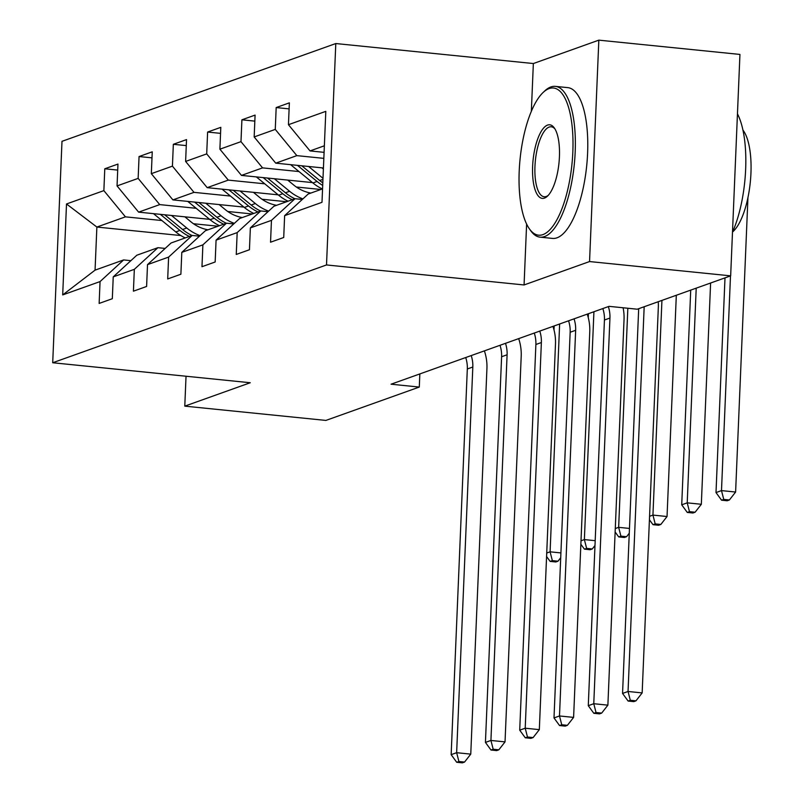 <?xml version="1.0" encoding="UTF-8"?>
<svg xmlns="http://www.w3.org/2000/svg" width="803" height="803" viewBox="0 0 803 803"><rect width="100%" height="100%" fill="white"/><g stroke="black" fill="none" stroke-linecap="round" stroke-linejoin="round"><path stroke-width="1.2" d="M335.795 43.543L61.992 141.328L52.707 362.745L326.51 264.95L335.795 43.543L533.353 63.537L531.345 111.306M526.617 224.047L524.068 284.955L589.553 261.557L598.837 40.15L533.353 63.537M598.837 40.15L739.944 54.433L730.66 275.851L589.553 261.557M180.846 235.55L96.872 227.048L95.065 270.139L123.632 259.931L100.054 281.582L99.14 303.424L112.32 298.716L113.233 276.874L134.332 269.336L133.418 291.178L146.598 286.47L147.511 264.629L168.61 257.101L167.697 278.942L180.886 274.224L181.799 252.383L202.888 244.855L201.975 266.696L215.164 261.989L216.077 240.147L237.176 232.609L236.253 254.451L249.442 249.743L250.355 227.901L271.454 220.363L270.541 242.205L283.72 237.497L284.633 215.656L321.993 202.316L325.807 111.356L288.448 124.696L289.361 102.854L276.182 107.562L289.11 108.877M100.054 281.582L62.694 294.922L66.508 203.972L103.868 190.622L104.781 168.781L117.71 170.095M276.182 107.562L275.268 129.403L254.17 136.942L255.083 115.1L241.904 119.808L240.98 141.649L219.892 149.187L220.805 127.346L207.616 132.053L206.702 153.895L185.613 161.433L186.527 139.592L173.338 144.299L172.424 166.141L151.325 173.669L152.249 151.827L139.06 156.545L138.146 178.386L117.047 185.915L117.961 164.073L104.781 168.781M730.66 275.851L637.271 309.205L609.045 306.344L391.061 384.205L419.286 387.066L419.839 373.927M113.233 276.874L136.821 255.224L157.91 247.685L165.167 248.428M209.613 219.329L138.618 212.143L159.717 204.604L196.173 208.298M252.303 213.979L227.751 211.49M157.91 247.685L134.332 269.336M117.047 185.915L138.618 212.143M138.146 178.386L159.717 204.604M147.511 264.629L171.099 242.978L192.188 235.45L199.445 236.182M243.901 207.084L172.906 199.897L193.995 192.359L230.461 196.052M286.581 201.734L262.029 199.244M192.188 235.45L168.61 257.101M151.325 173.669L172.906 199.897M172.424 166.141L193.995 192.359M181.799 252.383L205.377 230.732L226.476 223.204L233.733 223.937M278.179 194.838L207.184 187.651L228.283 180.113L264.739 183.807M320.859 189.488L296.317 187.009M226.476 223.204L202.888 244.855M185.613 161.433L207.184 187.651M206.702 153.895L228.283 180.113M216.077 240.147L239.655 218.496L260.754 210.958L268.011 211.691M312.457 182.592L241.462 175.405L262.561 167.877L299.017 171.561M260.754 210.958L237.176 232.609M219.892 149.187L241.462 175.405M240.98 141.649L262.561 167.877M250.355 227.901L273.933 206.251L295.032 198.712L302.289 199.445M323.428 167.988L275.74 163.16L296.839 155.631L323.84 158.362M295.032 198.712L271.454 220.363M254.17 136.942L275.74 163.16M275.268 129.403L296.839 155.631M284.633 215.656L308.222 194.005L322.555 188.886M324.091 152.339L310.028 150.924L324.362 145.795M288.448 124.696L310.028 150.924M186.035 376.246L184.78 406.137L325.898 420.421L419.286 387.066M184.78 406.137L250.265 382.74L52.707 362.745M524.068 284.955L326.51 264.95M123.632 259.931L130.889 260.664M218.025 226.225L193.473 223.736M161.895 220.534L125.439 216.85L96.872 227.048L66.508 203.972M95.065 270.139L62.694 294.922M103.868 190.622L125.439 216.85M241.904 119.808L254.832 121.123M207.616 132.053L220.554 133.358M173.338 144.299L186.276 145.604M139.06 156.545L151.988 157.85M638.686 308.703L622.556 693.441L628.046 691.473L642.159 692.909L658.33 307.228A45.47 41.967 70.3 0 0 658.239 301.717M644.177 306.736L628.046 691.473L630.305 700.276L628.117 701.059L633.758 701.631L635.956 700.848L630.305 700.276M635.956 700.848L642.159 692.909M622.556 693.441L628.117 701.059M724.999 277.868L716.005 492.57L721.495 490.603L735.608 492.038L747.944 197.588M730.489 275.911L721.495 490.603L723.754 499.406L721.556 500.189L727.197 500.761L729.395 499.978L723.754 499.406M729.395 499.978L735.608 492.038M716.005 492.57L721.556 500.189M542.958 234.596A73.956 26.067 -84.2 0 0 572.83 152.018A73.956 26.067 -84.2 0 0 549.081 88.591A73.956 26.067 -84.2 0 0 543.159 92.435A73.956 26.067 -84.2 0 0 520.083 158.964A73.956 26.067 -84.2 0 0 529.348 228.775A73.956 26.067 -84.2 0 0 542.958 234.596M543.159 92.435L544.775 90.91A75.783 26.71 95.8 0 1 550.848 86.965A75.783 26.71 95.8 0 1 555.345 86.373A75.783 26.71 95.8 0 1 574.828 158.191A75.783 26.71 95.8 0 1 544.575 236.564A75.783 26.71 95.8 0 1 540.078 237.156A75.783 26.71 95.8 0 1 530.632 230.591L529.348 228.775M544.494 198.09A36.978 13.029 95.8 0 1 532.62 166.382A36.978 13.029 95.8 0 1 547.546 125.087A36.978 13.029 95.8 0 1 554.351 128.008A36.978 13.029 95.8 0 1 558.988 162.909A36.978 13.029 95.8 0 1 547.455 196.173A36.978 13.029 95.8 0 1 544.494 198.09M554.993 128.992A35.161 12.396 -84.2 0 0 551.26 126.784A35.161 12.396 -84.2 0 0 549.172 127.055A35.161 12.396 -84.2 0 0 535.129 163.421A35.161 12.396 -84.2 0 0 544.173 196.745A35.161 12.396 -84.2 0 0 546.261 196.474A35.161 12.396 -84.2 0 0 548.268 195.33M737.455 113.835A75.783 26.71 95.8 0 1 732.497 232.208M742.926 130.056A54.564 19.232 95.8 0 1 750.293 182.271A54.564 19.232 95.8 0 1 732.607 231.947M555.345 86.373L567.761 87.627A75.783 26.71 95.8 0 1 587.244 159.446A75.783 26.71 95.8 0 1 557.001 237.818A75.783 26.71 95.8 0 1 552.494 238.411L540.078 237.156M608.343 306.605A30.313 27.975 -109.7 0 1 609.939 318.048L593.768 703.719L607.881 705.154L624.041 319.474A45.47 41.967 70.3 0 0 623.098 307.77M602.842 308.563A30.313 27.975 -109.7 0 1 604.438 320.006L588.278 705.686L593.768 703.719L596.027 712.522L593.829 713.305L599.48 713.877L601.678 713.094L596.027 712.522M601.678 713.094L607.881 705.154M588.278 705.686L593.829 713.305M574.055 318.841A30.313 27.975 -109.7 0 1 575.651 330.294L559.49 715.965L573.603 717.39L589.763 331.719A45.47 41.967 70.3 0 0 587.234 314.134M568.564 320.809A30.313 27.975 -109.7 0 1 570.16 332.251L554 717.932L559.49 715.965L561.749 724.758L559.55 725.551L565.192 726.123L567.39 725.33L561.749 724.758M567.39 725.33L573.603 717.39M554 717.932L559.55 725.551M290.616 164.665L312.909 182.964A46.373 42.8 70.3 0 0 322.354 188.956M308.603 166.492L322.997 178.306M321.983 167.847L323.388 169.001M297.451 165.358L317.075 181.468A46.373 42.8 70.3 0 0 322.706 185.423M322.806 182.853A46.373 42.8 -109.7 0 1 319.714 180.524L301.767 165.799M690.721 290.114L681.717 504.816L687.217 502.849L701.33 504.284L710.605 283.017M696.211 288.157L687.217 502.849L689.476 511.652L687.278 512.434L692.919 513.007L695.117 512.224L689.476 511.652M695.117 512.224L701.33 504.284M681.717 504.816L687.278 512.434M256.338 176.911L278.621 195.199A46.373 42.8 70.3 0 0 288.076 201.202M274.325 178.738L289.612 191.285A46.373 42.8 70.3 0 0 302.912 198.883M287.705 180.093L293.908 185.182A38.494 35.533 70.3 0 0 310.851 193.061M263.173 177.604L282.797 193.714A46.373 42.8 70.3 0 0 292.242 199.706M294.882 198.763A46.373 42.8 -109.7 0 1 285.436 192.77L267.489 178.045M649.567 516.299L652.939 515.094L667.042 516.52L676.317 295.253M661.933 300.392L652.939 515.094L655.198 523.887L653 524.68L658.641 525.252L660.839 524.459L655.198 523.887M660.839 524.459L667.042 516.52M649.416 519.772L653 524.68M539.777 331.087A30.313 27.975 -109.7 0 1 541.373 342.54L525.212 728.211L539.325 729.636L555.485 343.965A45.47 41.967 70.3 0 0 552.956 326.379M534.286 333.054A30.313 27.975 -109.7 0 1 535.882 344.497L519.712 730.168L525.212 728.211L527.471 737.003L525.272 737.786L530.913 738.358L533.112 737.576L527.471 737.003M533.112 737.576L539.325 729.636M519.712 730.168L525.272 737.786M505.499 343.333A30.313 27.975 -109.7 0 1 507.094 354.775L490.924 740.456L505.037 741.882L521.207 356.211A45.47 41.967 70.3 0 0 518.678 338.625M500.008 345.29A30.313 27.975 -109.7 0 1 501.604 356.743L485.434 742.414L490.924 740.456L493.193 749.249L490.994 750.032L496.635 750.604L498.834 749.821L493.193 749.249M498.834 749.821L505.037 741.882M485.434 742.414L490.994 750.032M471.22 355.578A30.313 27.975 -109.7 0 1 472.816 367.021L456.646 752.702L470.759 754.127L486.929 368.457A45.47 41.967 70.3 0 0 484.39 350.871M465.72 357.536A30.313 27.975 -109.7 0 1 467.316 368.989L451.156 754.659L456.646 752.702L458.904 761.495L456.706 762.278L462.357 762.85L464.556 762.067L458.904 761.495M464.556 762.067L470.759 754.127M451.156 754.659L456.706 762.278M222.06 189.157L244.343 207.445A46.373 42.8 70.3 0 0 253.788 213.447M240.047 190.973L255.334 203.52A46.373 42.8 70.3 0 0 268.634 211.119M253.417 192.329L259.63 197.428A38.494 35.533 70.3 0 0 276.573 205.307M228.895 189.849L248.518 205.959A46.373 42.8 70.3 0 0 257.964 211.952M260.604 211.008A46.373 42.8 -109.7 0 1 251.158 205.016L233.211 190.281M615.279 528.545L618.651 527.34L629.472 528.434M627.836 308.252L618.651 527.34L620.91 536.133L618.711 536.916L624.363 537.488L626.561 536.705L620.91 536.133M626.561 536.705L629.271 533.232M615.138 532.008L618.711 536.916M187.772 201.402L210.065 219.691A46.373 42.8 70.3 0 0 219.51 225.693M205.769 203.219L221.046 215.766A46.373 42.8 70.3 0 0 234.346 223.364M219.139 204.574L225.352 209.673A38.494 35.533 70.3 0 0 242.295 217.553M194.607 202.095L214.24 218.205A46.373 42.8 70.3 0 0 223.686 224.198M226.326 223.254A46.373 42.8 -109.7 0 1 216.88 217.262L198.933 202.527M588.428 313.712L588.268 317.607M581.001 540.79L584.373 539.586L595.194 540.68M593.919 311.745L584.373 539.586L586.632 548.379L584.433 549.162L590.085 549.734L592.283 548.951L586.632 548.379M592.283 548.951L594.993 545.478M580.86 544.253L584.433 549.162M153.493 213.648L175.787 231.937A46.373 42.8 70.3 0 0 185.232 237.929M171.481 215.465L186.768 228.012A46.373 42.8 70.3 0 0 200.067 235.61M184.861 216.82L191.064 221.919A38.494 35.533 70.3 0 0 208.017 229.799M160.329 214.341L179.962 230.441A46.373 42.8 70.3 0 0 189.408 236.443M192.047 235.5A46.373 42.8 -109.7 0 1 182.592 229.507L164.645 214.772M554.15 325.958L553.99 329.852M546.723 553.026L550.095 551.822L560.916 552.926M559.641 323.99L550.095 551.822L552.354 560.624L550.155 561.407L555.796 561.98L557.995 561.197L552.354 560.624M557.995 561.197L560.715 557.724M546.572 556.499L550.155 561.407M609.939 318.048L604.438 320.006M575.651 330.294L570.16 332.251M317.075 181.468L312.909 182.964M322.957 179.37L319.714 180.524M282.797 193.714L278.621 195.199M289.612 191.285L285.436 192.77M541.373 342.54L535.882 344.497M507.094 354.775L501.604 356.743M472.816 367.021L467.316 368.989M248.518 205.959L244.343 207.445M255.334 203.52L251.158 205.016M214.24 218.205L210.065 219.691M221.046 215.766L216.88 217.262M179.962 230.441L175.787 231.937M186.768 228.012L182.592 229.507"/></g></svg>
